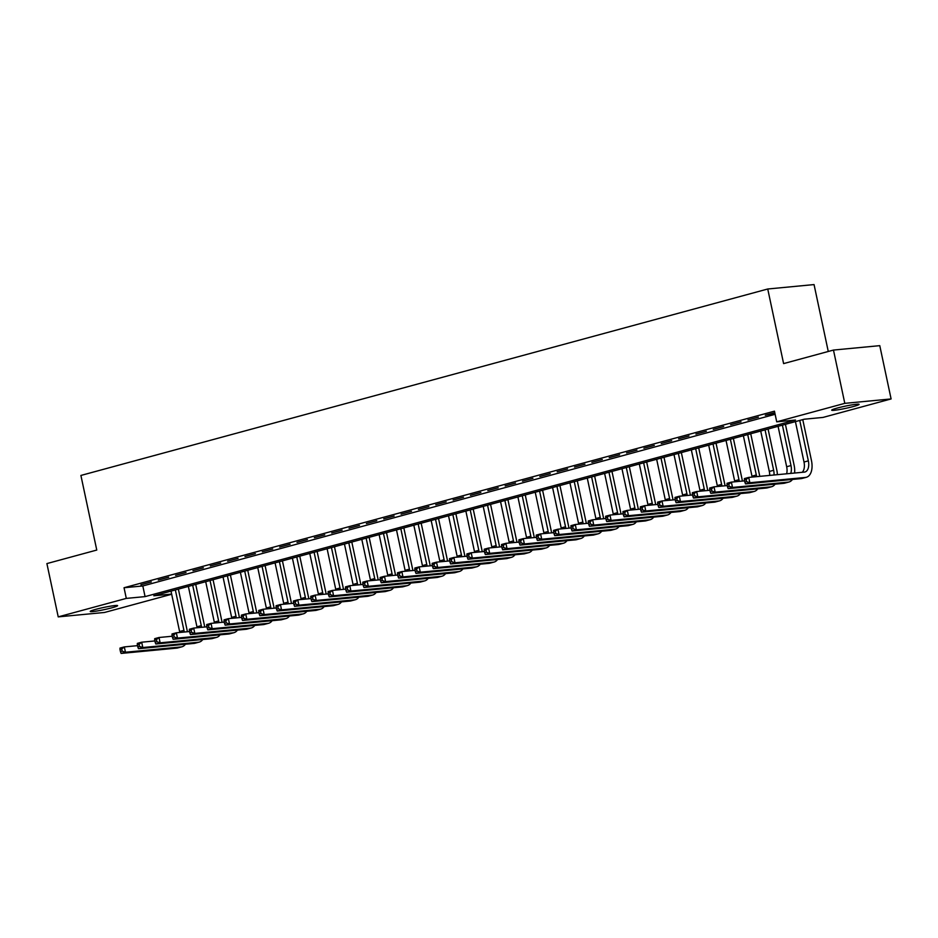<?xml version="1.0" encoding="UTF-8"?>
<svg xmlns="http://www.w3.org/2000/svg" width="938" height="938" viewBox="0 0 938 938"><rect width="100%" height="100%" fill="white"/><g stroke="black" fill="none" stroke-linecap="round" stroke-linejoin="round"><path stroke-width="1.41" d="M95.922 609.313A13.988 1.114 -12 0 1 110.063 606.241A13.988 1.114 -12 0 1 117.613 605.643A13.988 1.114 -12 0 1 111.939 607.789A13.988 1.114 -12 0 1 97.798 610.873A13.988 1.114 -12 0 1 90.236 611.459A13.988 1.114 -12 0 1 95.922 609.313M837.388 408.03A13.988 1.114 -12 0 1 851.528 404.946A13.988 1.114 -12 0 1 859.091 404.36A13.988 1.114 -12 0 1 853.404 406.506A13.988 1.114 -12 0 1 839.275 409.589A13.988 1.114 -12 0 1 831.713 410.176A13.988 1.114 -12 0 1 837.388 408.03M828.266 351.48L814.055 284.577L767.741 288.998L80.903 475.449L96.766 550.055L46.9 563.586L58.226 616.876L126.302 598.397L145.073 596.615L795.494 420.048L776.723 421.83L844.798 403.352L891.1 398.943L823.025 417.422L804.253 419.216L153.832 595.782L171.642 594.082M767.741 288.998L783.605 363.604L833.472 350.062L879.774 345.653L891.1 398.943M171.677 594.246L104.528 612.467L58.226 616.876M151.323 581.935L140.911 584.761L151.323 581.935M168.664 577.222L158.264 580.047L168.664 577.222M186.017 572.52L175.605 575.346L186.017 572.52M203.358 567.807L192.947 570.632L203.358 567.807M220.7 563.105L210.3 565.919L220.7 563.105M238.041 558.391L227.641 561.217L238.041 558.391M255.394 553.678L244.982 556.504L255.394 553.678M272.735 548.976L262.323 551.802L272.735 548.976M290.077 544.263L279.676 547.089L290.077 544.263M307.418 539.561L297.018 542.387L307.418 539.561M324.771 534.848L314.359 537.673L324.771 534.848M342.112 530.146L331.7 532.96L342.112 530.146M359.453 525.432L349.053 528.258L359.453 525.432M376.806 520.719L366.395 523.545L376.806 520.719M394.148 516.017L383.736 518.843L394.148 516.017M411.489 511.304L401.077 514.13L411.489 511.304M428.83 506.602L418.43 509.428L428.83 506.602M446.183 501.889L435.771 504.714L446.183 501.889M463.524 497.187L453.113 500.001L463.524 497.187M480.866 492.473L470.466 495.299L480.866 492.473M498.207 487.76L487.807 490.586L498.207 487.76M515.56 483.058L505.148 485.884L515.56 483.058M532.901 478.345L522.489 481.171L532.901 478.345M550.243 473.643L539.842 476.469L550.243 473.643M567.584 468.93L557.184 471.755L567.584 468.93M584.937 464.228L574.525 467.042L584.937 464.228M602.278 459.514L591.866 462.34L602.278 459.514M619.619 454.801L609.219 457.627L619.619 454.801M636.972 450.099L626.561 452.925L636.972 450.099M654.314 445.386L643.902 448.212L654.314 445.386M671.655 440.684L661.255 443.51L671.655 440.684M688.996 435.971L678.596 438.796L688.996 435.971M706.349 431.269L695.937 434.083L706.349 431.269M723.69 426.556L713.279 429.381L723.69 426.556M741.032 421.842L730.632 424.668L741.032 421.842M758.373 417.14L747.973 419.966L758.373 417.14M776.723 421.83L774.46 411.172L124.039 587.739L142.811 585.957L775.116 414.303M774.776 412.685L765.314 415.253L774.882 413.212M833.472 350.062L844.798 403.352M124.039 587.739L126.302 598.397M142.811 585.957L145.073 596.615M744.397 479.986L744.854 482.12L746.589 481.651L746.132 479.517L744.397 479.986L744.385 478.591L748.723 477.407L749.861 482.742L805.484 477.442A16.392 9.333 74.8 0 0 806.375 477.278A16.392 9.333 74.8 0 0 811.464 460.558L802.764 419.614M799.751 420.435L808.345 460.851A10.928 6.226 -105.2 0 1 804.945 472.002A10.928 6.226 -105.2 0 1 804.347 472.107L748.723 477.407L746.132 479.517M795.412 421.608L804.007 462.035A10.928 6.226 -105.2 0 1 802.154 472.318M746.589 481.651L749.861 482.742L745.522 483.914L801.146 478.615A16.392 9.333 74.8 0 0 802.049 478.45L806.375 477.278M745.522 483.914L744.854 482.12M794.603 473.033A16.392 9.333 74.8 0 0 794.123 465.271L785.423 424.328M782.409 425.137L790.992 465.565A10.928 6.226 -105.2 0 1 790.722 473.409M778.071 426.321L786.665 466.737A10.928 6.226 -105.2 0 1 786.63 473.796M727.056 484.7L727.513 486.822L729.248 486.353L728.791 484.219L727.056 484.7L727.044 483.293L731.382 482.12L732.508 487.443L788.143 482.144A16.392 9.333 74.8 0 0 789.034 481.98A16.392 9.333 74.8 0 0 792.458 479.447M744.584 480.854L731.382 482.12L728.791 484.219M729.248 486.353L732.508 487.443L728.169 488.628L783.805 483.328A16.392 9.333 74.8 0 0 784.696 483.164L789.034 481.98M728.169 488.628L727.513 486.822M777.368 474.675A16.392 9.333 74.8 0 0 776.781 469.973L768.081 429.029M765.056 429.85L773.651 470.278A10.928 6.226 -105.2 0 1 774.014 475.003M760.718 431.023L769.312 471.451A10.928 6.226 -105.2 0 1 769.711 475.414M709.714 489.401L710.16 491.535L711.895 491.066L711.45 488.933L709.714 489.401L709.703 488.006L714.029 486.822L715.166 492.157L770.79 486.857A16.392 9.333 74.8 0 0 771.693 486.693A16.392 9.333 74.8 0 0 775.116 484.149M727.243 485.567L714.029 486.822L711.45 488.933M711.895 491.066L715.166 492.157L710.828 493.329L766.452 488.03A16.392 9.333 74.8 0 0 767.354 487.866L771.693 486.693M710.828 493.329L710.16 491.535M759.745 476.363A16.392 9.333 74.8 0 0 759.44 474.687L750.728 433.743M747.715 434.564L756.309 474.98A10.928 6.226 -105.2 0 1 756.591 476.656M743.377 435.736L751.971 476.164A10.928 6.226 -105.2 0 1 752.147 477.079M692.361 494.115L692.819 496.249L694.554 495.768L694.097 493.646L692.361 494.115L692.35 492.708L696.688 491.535L697.825 496.859L753.449 491.559A16.392 9.333 74.8 0 0 754.351 491.406A16.392 9.333 74.8 0 0 757.763 488.862M709.902 490.281L696.688 491.535L694.097 493.646M694.554 495.768L697.825 496.859L693.487 498.043L749.11 492.743A16.392 9.333 74.8 0 0 750.013 492.579L754.351 491.406M693.487 498.043L692.819 496.249M742.392 481.065A16.392 9.333 74.8 0 0 742.087 479.388L733.387 438.445M730.374 439.265L738.968 479.693A10.928 6.226 -105.2 0 1 739.238 481.37M726.035 440.45L734.63 480.866A10.928 6.226 -105.2 0 1 734.794 481.792M675.02 498.817L675.477 500.951L677.213 500.482L676.755 498.348L675.02 498.817L675.008 497.421L679.346 496.237L680.472 501.572L736.107 496.272A16.392 9.333 74.8 0 0 736.998 496.108A16.392 9.333 74.8 0 0 740.422 493.564M692.549 494.983L679.346 496.237L676.755 498.348M677.213 500.482L680.472 501.572L676.146 502.745L731.769 497.445A16.392 9.333 74.8 0 0 732.66 497.292L736.998 496.108M676.146 502.745L675.477 500.951M725.051 485.778A16.392 9.333 74.8 0 0 724.746 484.102L716.046 443.158M713.032 443.979L721.615 484.395A10.928 6.226 -105.2 0 1 721.897 486.072M708.694 445.151L717.277 485.579A10.928 6.226 -105.2 0 1 717.453 486.494M657.679 503.53L658.136 505.664L659.871 505.183L659.414 503.061L657.679 503.53L657.667 502.123L662.005 500.951L663.131 506.286L718.754 500.986A16.392 9.333 74.8 0 0 719.657 500.822A16.392 9.333 74.8 0 0 723.081 498.277M675.208 499.696L662.005 500.951L659.414 503.061M659.871 505.183L663.131 506.286L658.793 507.458L714.428 502.158A16.392 9.333 74.8 0 0 715.319 501.994L719.657 500.822M658.793 507.458L658.136 505.664M707.709 490.48A16.392 9.333 74.8 0 0 707.404 488.804L698.704 447.86M695.679 448.681L704.274 489.108A10.928 6.226 -105.2 0 1 704.555 490.785M691.341 449.865L699.936 490.281A10.928 6.226 -105.2 0 1 700.111 491.207M640.337 508.232L640.783 510.366L642.518 509.897L642.073 507.763L640.337 508.232L640.326 506.837L644.652 505.664L645.79 510.987L701.413 505.688A16.392 9.333 74.8 0 0 702.316 505.523A16.392 9.333 74.8 0 0 705.739 502.991M657.866 504.398L644.652 505.664L642.073 507.763M642.518 509.897L645.79 510.987L641.451 512.16L697.075 506.872A16.392 9.333 74.8 0 0 697.978 506.708L702.316 505.523M641.451 512.16L640.783 510.366M690.368 495.194A16.392 9.333 74.8 0 0 690.063 493.517L681.351 452.573M678.338 453.394L686.933 493.81A10.928 6.226 -105.2 0 1 687.202 495.499M674 454.567L682.594 494.994A10.928 6.226 -105.2 0 1 682.77 495.921M622.984 512.945L623.442 515.079L625.177 514.61L624.72 512.476L622.984 512.945L622.973 511.55L627.311 510.366L628.448 515.701L684.072 510.401A16.392 9.333 74.8 0 0 684.963 510.237A16.392 9.333 74.8 0 0 688.386 507.693M640.525 509.111L627.311 510.366L624.72 512.476M625.177 514.61L628.448 515.701L624.11 516.873L679.733 511.573A16.392 9.333 74.8 0 0 680.636 511.409L684.963 510.237M624.11 516.873L623.442 515.079M673.015 499.907A16.392 9.333 74.8 0 0 672.71 498.23L664.01 457.287M660.997 458.096L669.591 498.524A10.928 6.226 -105.2 0 1 669.861 500.2M656.659 459.28L665.253 499.696A10.928 6.226 -105.2 0 1 665.417 500.622M605.643 517.659L606.1 519.781L607.836 519.312L607.378 517.178L605.643 517.659L605.631 516.252L609.97 515.079L611.095 520.402L666.73 515.103A16.392 9.333 74.8 0 0 667.622 514.939A16.392 9.333 74.8 0 0 671.045 512.406M623.172 513.813L609.97 515.079L607.378 517.178M607.836 519.312L611.095 520.402L606.769 521.587L662.392 516.287A16.392 9.333 74.8 0 0 663.283 516.123L667.622 514.939M606.769 521.587L606.1 519.781M655.674 504.609A16.392 9.333 74.8 0 0 655.369 502.932L646.669 461.988M643.644 462.809L652.238 503.237A10.928 6.226 -105.2 0 1 652.52 504.914M639.317 463.982L647.9 504.41A10.928 6.226 -105.2 0 1 648.076 505.336M588.302 522.36L588.759 524.494L590.483 524.025L590.037 521.891L588.302 522.36L588.29 520.965L592.628 519.781L593.754 525.116L649.377 519.816A16.392 9.333 74.8 0 0 650.28 519.652A16.392 9.333 74.8 0 0 653.704 517.108M605.831 518.526L592.628 519.781L590.037 521.891M590.483 524.025L593.754 525.116L589.416 526.288L645.051 520.989A16.392 9.333 74.8 0 0 645.942 520.825L650.28 519.652M589.416 526.288L588.759 524.494M638.332 509.322A16.392 9.333 74.8 0 0 638.028 507.646L629.328 466.702M626.303 467.523L634.897 507.939A10.928 6.226 -105.2 0 1 635.178 509.615M621.964 468.695L630.559 509.123A10.928 6.226 -105.2 0 1 630.735 510.038M570.961 527.074L571.406 529.196L573.141 528.727L572.696 526.605L570.961 527.074L570.937 525.667L575.275 524.494L576.413 529.818L632.036 524.518A16.392 9.333 74.8 0 0 632.939 524.365A16.392 9.333 74.8 0 0 636.363 521.821M588.489 523.24L575.275 524.494L572.696 526.605M573.141 528.727L576.413 529.818L572.074 531.002L627.698 525.702A16.392 9.333 74.8 0 0 628.601 525.538L632.939 524.365M572.074 531.002L571.406 529.196M620.979 514.024A16.392 9.333 74.8 0 0 620.686 512.347L611.975 471.404M608.961 472.224L617.556 512.652A10.928 6.226 -105.2 0 1 617.825 514.329M604.623 473.409L613.218 513.825A10.928 6.226 -105.2 0 1 613.393 514.751M553.608 531.776L554.065 533.91L555.8 533.441L555.343 531.307L553.608 531.776L553.596 530.38L557.934 529.196L559.071 534.531L614.695 529.231A16.392 9.333 74.8 0 0 615.586 529.067A16.392 9.333 74.8 0 0 619.01 526.523M571.136 527.942L557.934 529.196L555.343 531.307M555.8 533.441L559.071 534.531L554.733 535.704L610.357 530.404A16.392 9.333 74.8 0 0 611.259 530.251L615.586 529.067M554.733 535.704L554.065 533.91M603.638 518.737A16.392 9.333 74.8 0 0 603.333 517.061L594.633 476.117M591.62 476.938L600.203 517.354A10.928 6.226 -105.2 0 1 600.484 519.031M587.282 478.11L595.876 518.538A10.928 6.226 -105.2 0 1 596.04 519.453M536.266 536.489L536.724 538.623L538.459 538.142L538.002 536.02L536.266 536.489L536.255 535.082L540.593 533.91L541.718 539.233L597.354 533.945A16.392 9.333 74.8 0 0 598.245 533.781A16.392 9.333 74.8 0 0 601.668 531.236M553.795 532.655L540.593 533.91L538.002 536.02M538.459 538.142L541.718 539.233L537.392 540.417L593.015 535.117A16.392 9.333 74.8 0 0 593.906 534.953L598.245 533.781M537.392 540.417L536.724 538.623M586.297 523.439A16.392 9.333 74.8 0 0 585.992 521.763L577.292 480.819M574.267 481.64L582.861 522.067A10.928 6.226 -105.2 0 1 583.143 523.744M569.941 482.824L578.523 523.24A10.928 6.226 -105.2 0 1 578.699 524.166M518.925 541.191L519.371 543.325L521.106 542.856L520.66 540.722L518.925 541.191L518.913 539.796L523.24 538.623L524.377 543.946L580.001 538.647A16.392 9.333 74.8 0 0 580.903 538.482A16.392 9.333 74.8 0 0 584.327 535.95M536.454 537.357L523.24 538.623L520.66 540.722M521.106 542.856L524.377 543.946L520.039 545.119L575.674 539.831A16.392 9.333 74.8 0 0 576.565 539.667L580.903 538.482M520.039 545.119L519.371 543.325M568.956 528.153A16.392 9.333 74.8 0 0 568.651 526.476L559.939 485.532M556.926 486.353L565.52 526.769A10.928 6.226 -105.2 0 1 565.802 528.457M552.588 487.526L561.182 527.953A10.928 6.226 -105.2 0 1 561.358 528.88M501.584 545.904L502.029 548.038L503.765 547.569L503.307 545.435L501.584 545.904L501.56 544.509L505.899 543.325L507.036 548.66L562.659 543.36A16.392 9.333 74.8 0 0 563.562 543.196A16.392 9.333 74.8 0 0 566.986 540.651M519.113 542.07L505.899 543.325L503.307 545.435M503.765 547.569L507.036 548.66L502.698 549.832L558.321 544.532A16.392 9.333 74.8 0 0 559.224 544.368L563.562 543.196M502.698 549.832L502.029 548.038M551.603 532.854A16.392 9.333 74.8 0 0 551.298 531.189L542.598 490.246M539.585 491.055L548.179 531.483A10.928 6.226 -105.2 0 1 548.449 533.159M535.246 492.239L543.841 532.655A10.928 6.226 -105.2 0 1 544.017 533.581M484.231 550.618L484.688 552.74L486.423 552.271L485.966 550.137L484.231 550.618L484.219 549.211L488.557 548.038L489.695 553.361L545.318 548.062A16.392 9.333 74.8 0 0 546.209 547.898A16.392 9.333 74.8 0 0 549.633 545.365M501.76 546.772L488.557 548.038L485.966 550.137M486.423 552.271L489.695 553.361L485.356 554.546L540.98 549.246A16.392 9.333 74.8 0 0 541.883 549.082L546.209 547.898M485.356 554.546L484.688 552.74M534.261 537.568A16.392 9.333 74.8 0 0 533.957 535.891L525.257 494.947M522.243 495.768L530.826 536.196A10.928 6.226 -105.2 0 1 531.107 537.873M517.905 496.941L526.499 537.368A10.928 6.226 -105.2 0 1 526.664 538.295M466.889 555.319L467.347 557.453L469.082 556.984L468.625 554.85L466.889 555.319L466.878 553.924L471.216 552.74L472.342 558.075L527.977 552.775A16.392 9.333 74.8 0 0 528.868 552.611A16.392 9.333 74.8 0 0 532.292 550.067M484.418 551.485L471.216 552.74L468.625 554.85M469.082 556.984L472.342 558.075L468.003 559.247L523.639 553.948A16.392 9.333 74.8 0 0 524.53 553.783L528.868 552.611M468.003 559.247L467.347 557.453M516.92 542.281A16.392 9.333 74.8 0 0 516.615 540.605L507.915 499.661M504.89 500.482L513.485 540.898A10.928 6.226 -105.2 0 1 513.766 542.574M500.552 501.654L509.146 542.082A10.928 6.226 -105.2 0 1 509.322 542.996M449.548 560.033L449.994 562.155L451.729 561.686L451.284 559.564L449.548 560.033L449.536 558.626L453.863 557.453L455 562.777L510.624 557.477A16.392 9.333 74.8 0 0 511.527 557.324A16.392 9.333 74.8 0 0 514.95 554.78M467.077 556.199L453.863 557.453L451.284 559.564M451.729 561.686L455 562.777L450.662 563.961L506.286 558.661A16.392 9.333 74.8 0 0 507.188 558.497L511.527 557.324M450.662 563.961L449.994 562.155M499.579 546.983A16.392 9.333 74.8 0 0 499.274 545.306L490.562 504.363M487.549 505.183L496.143 545.611A10.928 6.226 -105.2 0 1 496.425 547.288M483.211 506.368L491.805 546.784A10.928 6.226 -105.2 0 1 491.981 547.71M432.195 564.735L432.653 566.869L434.388 566.4L433.931 564.266L432.195 564.735L432.184 563.339L436.522 562.155L437.659 567.49L493.282 562.19A16.392 9.333 74.8 0 0 494.185 562.026A16.392 9.333 74.8 0 0 497.597 559.482M449.736 560.901L436.522 562.155L433.931 564.266M434.388 566.4L437.659 567.49L433.321 568.663L488.944 563.363A16.392 9.333 74.8 0 0 489.847 563.21L494.185 562.026M433.321 568.663L432.653 566.869M482.226 551.696A16.392 9.333 74.8 0 0 481.921 550.02L473.221 509.076M470.208 509.897L478.802 550.313A10.928 6.226 -105.2 0 1 479.072 551.99M465.869 511.069L474.464 551.497A10.928 6.226 -105.2 0 1 474.628 552.412M414.854 569.448L415.311 571.582L417.047 571.101L416.589 568.979L414.854 569.448L414.842 568.041L419.18 566.869L420.306 572.192L475.941 566.904A16.392 9.333 74.8 0 0 476.832 566.74A16.392 9.333 74.8 0 0 480.256 564.195M432.383 565.614L419.18 566.869L416.589 568.979M417.047 571.101L420.306 572.192L415.98 573.376L471.603 568.076A16.392 9.333 74.8 0 0 472.494 567.912L476.832 566.74M415.98 573.376L415.311 571.582M464.885 556.398A16.392 9.333 74.8 0 0 464.58 554.721L455.88 513.778M452.855 514.599L461.449 555.026A10.928 6.226 -105.2 0 1 461.731 556.703M448.528 515.783L457.111 556.199A10.928 6.226 -105.2 0 1 457.287 557.125M397.513 574.15L397.97 576.284L399.694 575.815L399.248 573.681L397.513 574.15L397.501 572.755L401.839 571.582L402.965 576.905L458.588 571.605A16.392 9.333 74.8 0 0 459.491 571.441A16.392 9.333 74.8 0 0 462.915 568.909M415.042 570.316L401.839 571.582L399.248 573.681M399.694 575.815L402.965 576.905L398.627 578.078L454.262 572.79A16.392 9.333 74.8 0 0 455.153 572.626L459.491 571.441M398.627 578.078L397.97 576.284M447.543 561.112A16.392 9.333 74.8 0 0 447.238 559.435L438.538 518.491M435.513 519.312L444.108 559.728A10.928 6.226 -105.2 0 1 444.389 561.416M431.175 520.484L439.77 560.912A10.928 6.226 -105.2 0 1 439.945 561.839M380.171 578.863L380.617 580.997L382.352 580.528L381.907 578.394L380.171 578.863L380.148 577.468L384.486 576.284L385.624 581.619L441.247 576.319A16.392 9.333 74.8 0 0 442.15 576.155A16.392 9.333 74.8 0 0 445.573 573.61M397.7 575.029L384.486 576.284L381.907 578.394M382.352 580.528L385.624 581.619L381.285 582.791L436.909 577.491A16.392 9.333 74.8 0 0 437.812 577.327L442.15 576.155M381.285 582.791L380.617 580.997M430.19 565.813A16.392 9.333 74.8 0 0 429.897 564.148L421.185 523.205M418.172 524.014L426.767 564.442A10.928 6.226 -105.2 0 1 427.036 566.118M413.834 525.198L422.428 565.614A10.928 6.226 -105.2 0 1 422.604 566.54M362.818 583.577L363.276 585.699L365.011 585.23L364.554 583.096L362.818 583.577L362.807 582.17L367.145 580.997L368.282 586.32L423.906 581.021A16.392 9.333 74.8 0 0 424.797 580.856A16.392 9.333 74.8 0 0 428.22 578.324M380.347 579.731L367.145 580.997L364.554 583.096M365.011 585.23L368.282 586.32L363.944 587.505L419.567 582.205A16.392 9.333 74.8 0 0 420.47 582.041L424.797 580.856M363.944 587.505L363.276 585.699M412.849 570.527A16.392 9.333 74.8 0 0 412.544 568.85L403.844 527.906M400.831 528.727L409.414 569.155A10.928 6.226 -105.2 0 1 409.695 570.832M396.493 529.9L405.087 570.327A10.928 6.226 -105.2 0 1 405.251 571.254M345.477 588.278L345.934 590.412L347.67 589.943L347.212 587.809L345.477 588.278L345.465 586.883L349.804 585.699L350.929 591.034L406.564 585.734A16.392 9.333 74.8 0 0 407.455 585.57A16.392 9.333 74.8 0 0 410.879 583.026M363.006 584.444L349.804 585.699L347.212 587.809M347.67 589.943L350.929 591.034L346.603 592.206L402.226 586.907A16.392 9.333 74.8 0 0 403.117 586.742L407.455 585.57M346.603 592.206L345.934 590.412M395.508 575.24A16.392 9.333 74.8 0 0 395.203 573.564L386.503 532.62M383.478 533.441L392.072 573.857A10.928 6.226 -105.2 0 1 392.354 575.533M379.151 534.613L387.734 575.041A10.928 6.226 -105.2 0 1 387.91 575.955M328.136 592.992L328.581 595.114L330.317 594.645L329.871 592.523L328.136 592.992L328.124 591.585L332.451 590.412L333.588 595.736L389.211 590.436A16.392 9.333 74.8 0 0 390.114 590.283A16.392 9.333 74.8 0 0 393.538 587.739M345.665 589.158L332.451 590.412L329.871 592.523M330.317 594.645L333.588 595.736L329.25 596.92L384.885 591.62A16.392 9.333 74.8 0 0 385.776 591.456L390.114 590.283M329.25 596.92L328.581 595.114M378.166 579.942A16.392 9.333 74.8 0 0 377.862 578.265L369.162 537.322M366.137 538.142L374.731 578.57A10.928 6.226 -105.2 0 1 375.012 580.247M361.798 539.327L370.393 579.743A10.928 6.226 -105.2 0 1 370.569 580.669M310.795 597.694L311.24 599.828L312.975 599.359L312.53 597.225L310.795 597.694L310.771 596.298L315.109 595.114L316.247 600.449L371.87 595.149A16.392 9.333 74.8 0 0 372.773 594.985A16.392 9.333 74.8 0 0 376.197 592.441M328.323 593.86L315.109 595.114L312.53 597.225M312.975 599.359L316.247 600.449L311.908 601.621L367.532 596.322A16.392 9.333 74.8 0 0 368.435 596.169L372.773 594.985M311.908 601.621L311.24 599.828M360.813 584.655A16.392 9.333 74.8 0 0 360.52 582.979L351.809 542.035M348.795 542.856L357.39 583.272A10.928 6.226 -105.2 0 1 357.659 584.949M344.457 544.028L353.051 584.456A10.928 6.226 -105.2 0 1 353.227 585.371M293.442 602.407L293.899 604.541L295.634 604.06L295.177 601.938L293.442 602.407L293.43 601L297.768 599.828L298.905 605.151L354.529 599.863A16.392 9.333 74.8 0 0 355.42 599.699A16.392 9.333 74.8 0 0 358.844 597.154M310.97 598.573L297.768 599.828L295.177 601.938M295.634 604.06L298.905 605.151L294.567 606.335L350.191 601.035A16.392 9.333 74.8 0 0 351.093 600.871L355.42 599.699M294.567 606.335L293.899 604.541M343.472 589.357A16.392 9.333 74.8 0 0 343.167 587.68L334.467 546.737M331.454 547.558L340.037 587.985A10.928 6.226 -105.2 0 1 340.318 589.662M327.116 548.742L335.71 589.158A10.928 6.226 -105.2 0 1 335.874 590.084M276.1 607.109L276.558 609.243L278.293 608.774L277.836 606.64L276.1 607.109L276.089 605.714L280.427 604.541L281.552 609.864L337.188 604.564A16.392 9.333 74.8 0 0 338.079 604.4A16.392 9.333 74.8 0 0 341.502 601.868M293.629 603.275L280.427 604.541L277.836 606.64M278.293 608.774L281.552 609.864L277.214 611.037L332.849 605.749A16.392 9.333 74.8 0 0 333.74 605.585L338.079 604.4M277.214 611.037L276.558 609.243M326.131 594.071A16.392 9.333 74.8 0 0 325.826 592.394L317.126 551.45M314.101 552.271L322.695 592.687A10.928 6.226 -105.2 0 1 322.977 594.375M309.774 553.443L318.357 593.871A10.928 6.226 -105.2 0 1 318.533 594.798M258.759 611.822L259.205 613.956L260.94 613.487L260.494 611.353L258.759 611.822L258.747 610.427L263.074 609.243L264.211 614.578L319.835 609.278A16.392 9.333 74.8 0 0 320.737 609.114A16.392 9.333 74.8 0 0 324.161 606.569M276.288 607.988L263.074 609.243L260.494 611.353M260.94 613.487L264.211 614.578L259.873 615.75L315.496 610.45A16.392 9.333 74.8 0 0 316.399 610.286L320.737 609.114M259.873 615.75L259.205 613.956M308.79 598.772A16.392 9.333 74.8 0 0 308.485 597.107L299.773 556.164M296.76 556.973L305.354 597.4A10.928 6.226 -105.2 0 1 305.636 599.077M292.422 558.157L301.016 598.573A10.928 6.226 -105.2 0 1 301.192 599.499M241.418 616.536L241.863 618.658L243.599 618.189L243.141 616.055L241.418 616.536L241.394 615.129L245.733 613.956L246.87 619.279L302.493 613.98A16.392 9.333 74.8 0 0 303.396 613.815A16.392 9.333 74.8 0 0 306.82 611.283M258.947 612.69L245.733 613.956L243.141 616.055M243.599 618.189L246.87 619.279L242.532 620.464L298.155 615.164A16.392 9.333 74.8 0 0 299.058 615L303.396 613.815M242.532 620.464L241.863 618.658M291.437 603.486A16.392 9.333 74.8 0 0 291.132 601.809L282.432 560.865M279.418 561.686L288.013 602.114A10.928 6.226 -105.2 0 1 288.283 603.791M275.08 562.859L283.675 603.286A10.928 6.226 -105.2 0 1 283.839 604.213M224.065 621.237L224.522 623.371L226.257 622.902L225.8 620.768L224.065 621.237L224.053 619.842L228.391 618.658L229.517 623.993L285.152 618.693A16.392 9.333 74.8 0 0 286.043 618.529A16.392 9.333 74.8 0 0 289.467 615.985M241.594 617.403L228.391 618.658L225.8 620.768M226.257 622.902L229.517 623.993L225.19 625.165L280.814 619.866A16.392 9.333 74.8 0 0 281.705 619.701L286.043 618.529M225.19 625.165L224.522 623.371M274.095 608.199A16.392 9.333 74.8 0 0 273.79 606.523L265.091 565.579M262.077 566.4L270.66 606.816A10.928 6.226 -105.2 0 1 270.941 608.492M257.739 567.572L266.333 608A10.928 6.226 -105.2 0 1 266.498 608.914M206.723 625.951L207.181 628.073L208.916 627.604L208.459 625.482L206.723 625.951L206.712 624.544L211.05 623.371L212.176 628.695L267.799 623.395A16.392 9.333 74.8 0 0 268.702 623.242A16.392 9.333 74.8 0 0 272.126 620.698M224.252 622.117L211.05 623.371L208.459 625.482M208.916 627.604L212.176 628.695L207.837 629.879L263.472 624.579A16.392 9.333 74.8 0 0 264.364 624.415L268.702 623.242M207.837 629.879L207.181 628.073M256.754 612.901A16.392 9.333 74.8 0 0 256.449 611.224L247.749 570.281M244.724 571.101L253.319 611.529A10.928 6.226 -105.2 0 1 253.6 613.206M240.386 572.286L248.98 612.702A10.928 6.226 -105.2 0 1 249.156 613.628M189.382 630.653L189.828 632.787L191.563 632.318L191.118 630.184L189.382 630.653L189.37 629.257L193.697 628.073L194.834 633.408L250.458 628.108A16.392 9.333 74.8 0 0 251.361 627.944A16.392 9.333 74.8 0 0 254.784 625.4M206.911 626.819L193.697 628.073L191.118 630.184M191.563 632.318L194.834 633.408L190.496 634.58L246.119 629.281A16.392 9.333 74.8 0 0 247.022 629.128L251.361 627.944M190.496 634.58L189.828 632.787M239.413 617.614A16.392 9.333 74.8 0 0 239.108 615.938L230.396 574.994M227.383 575.815L235.977 616.231A10.928 6.226 -105.2 0 1 236.247 617.908M223.045 576.987L231.639 617.415A10.928 6.226 -105.2 0 1 231.815 618.33M172.029 635.366L172.486 637.5L174.222 637.019L173.764 634.897L172.029 635.366L172.017 633.959L176.356 632.787L177.493 638.11L233.116 632.822A16.392 9.333 74.8 0 0 234.019 632.658A16.392 9.333 74.8 0 0 237.431 630.113M189.57 631.532L176.356 632.787L173.764 634.897M174.222 637.019L177.493 638.11L173.155 639.294L228.778 633.994A16.392 9.333 74.8 0 0 229.681 633.83L234.019 632.658M173.155 639.294L172.486 637.5M222.06 622.316A16.392 9.333 74.8 0 0 221.755 620.639L213.055 579.696M210.042 580.516L218.636 620.944A10.928 6.226 -105.2 0 1 218.906 622.621M205.703 581.701L214.298 622.117A10.928 6.226 -105.2 0 1 214.462 623.043M154.688 640.068L155.145 642.202L156.881 641.733L156.423 639.599L154.688 640.068L154.676 638.672L159.014 637.5L160.14 642.823L215.775 637.523A16.392 9.333 74.8 0 0 216.666 637.359A16.392 9.333 74.8 0 0 220.09 634.827M172.217 636.234L159.014 637.5L156.423 639.599M156.881 641.733L160.14 642.823L155.814 643.996L211.437 638.708A16.392 9.333 74.8 0 0 212.328 638.544L216.666 637.359M155.814 643.996L155.145 642.202M204.719 627.03A16.392 9.333 74.8 0 0 204.414 625.353L195.714 584.409M192.689 585.23L201.283 625.646A10.928 6.226 -105.2 0 1 201.564 627.334M188.362 586.402L196.945 626.83A10.928 6.226 -105.2 0 1 197.121 627.757M137.347 644.781L137.804 646.915L139.528 646.446L139.082 644.312L137.347 644.781L137.335 643.386L141.673 642.202L142.799 647.537L198.422 642.237A16.392 9.333 74.8 0 0 199.325 642.073A16.392 9.333 74.8 0 0 202.749 639.528M154.876 640.947L141.673 642.202L139.082 644.312M139.528 646.446L142.799 647.537L138.461 648.709L194.096 643.409A16.392 9.333 74.8 0 0 194.987 643.245L199.325 642.073M138.461 648.709L137.804 646.915M187.377 631.731A16.392 9.333 74.8 0 0 187.072 630.066L178.372 589.123M175.347 589.932L183.942 630.359A10.928 6.226 -105.2 0 1 184.223 632.036M171.009 591.116L179.604 631.532A10.928 6.226 -105.2 0 1 179.779 632.458M120.005 649.495L120.451 651.617L122.186 651.148L121.741 649.014L120.005 649.495L119.982 648.088L124.32 646.915L125.458 652.238L181.081 646.939A16.392 9.333 74.8 0 0 181.984 646.774A16.392 9.333 74.8 0 0 185.407 644.242M137.534 645.649L124.32 646.915L121.741 649.014M122.186 651.148L125.458 652.238L121.119 653.423L176.743 648.123A16.392 9.333 74.8 0 0 177.645 647.959L181.984 646.774M121.119 653.423L120.451 651.617M808.345 460.851L804.007 462.035M805.484 477.442L801.146 478.615M790.992 465.565L786.665 466.737M788.143 482.144L783.805 483.328M773.651 470.278L769.312 471.451M770.79 486.857L766.452 488.03M756.309 474.98L751.971 476.164M753.449 491.559L749.11 492.743M738.968 479.693L734.63 480.866M736.107 496.272L731.769 497.445M721.615 484.395L717.277 485.579M718.754 500.986L714.428 502.158M704.274 489.108L699.936 490.281M701.413 505.688L697.075 506.872M686.933 493.81L682.594 494.994M684.072 510.401L679.733 511.573M669.591 498.524L665.253 499.696M666.73 515.103L662.392 516.287M652.238 503.237L647.9 504.41M649.377 519.816L645.051 520.989M634.897 507.939L630.559 509.123M632.036 524.518L627.698 525.702M617.556 512.652L613.218 513.825M614.695 529.231L610.357 530.404M600.203 517.354L595.876 518.538M597.354 533.945L593.015 535.117M582.861 522.067L578.523 523.24M580.001 538.647L575.674 539.831M565.52 526.769L561.182 527.953M562.659 543.36L558.321 544.532M548.179 531.483L543.841 532.655M545.318 548.062L540.98 549.246M530.826 536.196L526.499 537.368M527.977 552.775L523.639 553.948M513.485 540.898L509.146 542.082M510.624 557.477L506.286 558.661M496.143 545.611L491.805 546.784M493.282 562.19L488.944 563.363M478.802 550.313L474.464 551.497M475.941 566.904L471.603 568.076M461.449 555.026L457.111 556.199M458.588 571.605L454.262 572.79M444.108 559.728L439.77 560.912M441.247 576.319L436.909 577.491M426.767 564.442L422.428 565.614M423.906 581.021L419.567 582.205M409.414 569.155L405.087 570.327M406.564 585.734L402.226 586.907M392.072 573.857L387.734 575.041M389.211 590.436L384.885 591.62M374.731 578.57L370.393 579.743M371.87 595.149L367.532 596.322M357.39 583.272L353.051 584.456M354.529 599.863L350.191 601.035M340.037 587.985L335.71 589.158M337.188 604.564L332.849 605.749M322.695 592.687L318.357 593.871M319.835 609.278L315.496 610.45M305.354 597.4L301.016 598.573M302.493 613.98L298.155 615.164M288.013 602.114L283.675 603.286M285.152 618.693L280.814 619.866M270.66 606.816L266.333 608M267.799 623.395L263.472 624.579M253.319 611.529L248.98 612.702M250.458 628.108L246.119 629.281M235.977 616.231L231.639 617.415M233.116 632.822L228.778 633.994M218.636 620.944L214.298 622.117M215.775 637.523L211.437 638.708M201.283 625.646L196.945 626.83M198.422 642.237L194.096 643.409M183.942 630.359L179.604 631.532M181.081 646.939L176.743 648.123"/></g></svg>
